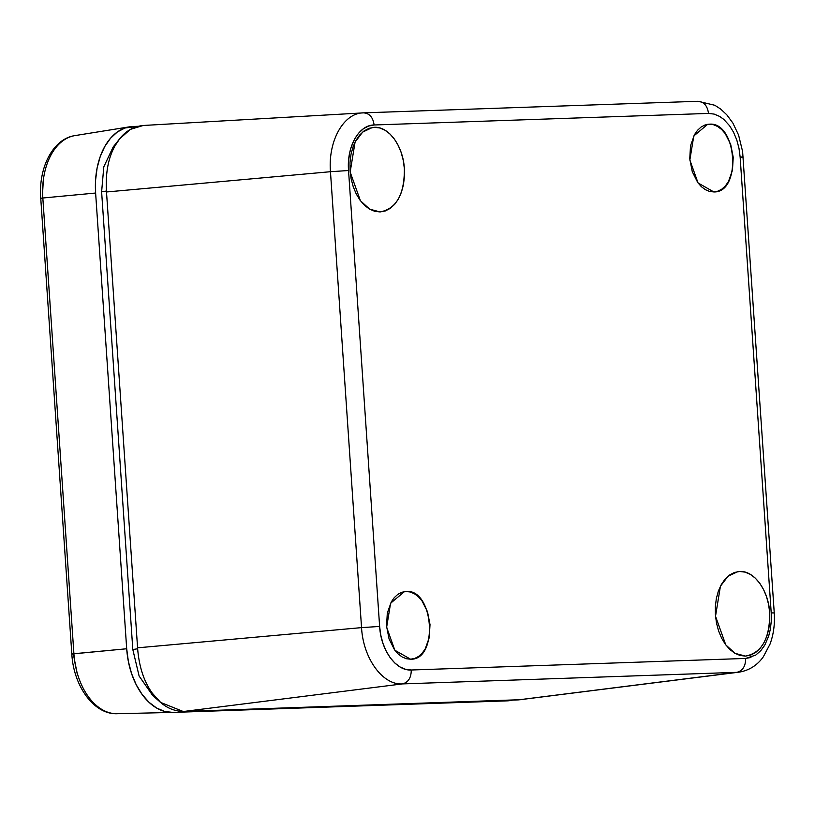 <?xml version="1.0" encoding="UTF-8"?>
<svg xmlns="http://www.w3.org/2000/svg" width="815" height="815" viewBox="0 0 815 815"><rect width="100%" height="100%" fill="white"/><g stroke="black" fill="none" stroke-linecap="round" stroke-linejoin="round"><path stroke-width="1.22" d="M374.319 127.313L369.083 128.312L364.152 130.889L359.721 134.964L355.961 140.374L353.027 146.904L351.01 154.3L350.012 162.297L350.043 170.569L351.133 178.801L353.221 186.686L356.226 193.919L360.047 200.215L364.519 205.329L369.48 209.088L374.737 211.309L380.096 211.941L369.725 209.18L360.424 200.734L350.165 172.077L355.075 142.044L362.695 132.071L372.394 127.486L374.319 127.313C388.806 126.284 403.16 146.058 404.372 168.685C404.495 194.418 396.396 208.844 380.096 211.941L385.332 210.942L390.263 208.365L394.694 204.29L398.454 198.891L401.388 192.36L403.405 184.954L404.403 176.967L404.372 168.685L403.282 160.453L401.194 152.568L398.189 145.335L394.368 139.039L389.896 133.925L384.935 130.176L379.678 127.945L374.319 127.313M739.674 571.478L734.427 572.476L729.496 575.054L725.065 579.129L721.306 584.538L718.372 591.069L716.354 598.465L715.356 606.462L715.397 614.734L716.477 622.966L718.565 630.851L721.581 638.084L725.391 644.38L729.863 649.494L734.824 653.253L740.081 655.474L745.44 656.106L735.069 653.345L725.768 644.899L715.519 616.242L720.429 586.209L728.039 576.236L737.748 571.651L739.674 571.478C754.15 570.449 768.504 590.223 769.717 612.849C769.839 638.583 761.75 653.009 745.44 656.106L750.686 655.107L755.617 652.53L760.038 648.455L763.798 643.055L766.742 636.525L768.749 629.119L769.757 621.132L769.717 612.849L768.627 604.618L766.548 596.733L763.533 589.5L759.723 583.204L755.24 578.09L750.279 574.341L745.022 572.11L739.674 571.478M709.182 124.206L704.985 125.001L701.032 127.069L697.497 130.329L694.482 134.658L690.519 145.804L689.755 158.823L692.292 171.721L697.752 182.55L701.328 186.645L705.301 189.64L709.508 191.423L713.797 191.933L698.048 182.947L689.847 160.005L693.789 135.973L707.664 124.338L709.182 124.206C737.066 121.201 741.956 193.002 713.797 191.933L717.995 191.138L721.937 189.07L725.482 185.81L728.488 181.48L732.451 170.335L733.225 157.315L730.688 144.418L725.228 133.589L721.642 129.493L717.669 126.498L713.461 124.705L709.182 124.206M405.972 591.486L401.775 592.291L397.822 594.349L394.277 597.619L391.271 601.939L387.308 613.084L386.544 626.103L389.081 639.011L394.541 649.83L398.117 653.925L402.09 656.931L406.298 658.714L410.587 659.213L394.837 650.238L386.636 627.285L390.579 603.253L404.454 591.629L405.972 591.486C433.855 588.481 438.745 660.282 410.587 659.213L414.784 658.418L418.727 656.35L422.272 653.09L425.277 648.771L429.24 637.615L430.014 624.606L427.478 611.698L422.017 600.879L418.431 596.784L414.458 593.778L410.251 591.996L405.972 591.486M119.734 138.744L113.163 146.985L103.8 166.82L101.62 191.851L106.439 191.026C105.451 172.719 108.364 157.57 115.16 145.579L119.734 138.744L130.38 129.381L143.216 125.479C131.307 126.702 121.955 133.395 115.16 145.579C108.364 157.56 105.451 172.709 106.439 191.026L106.5 191.973L330.462 171.71C327.905 140.954 343.686 112.827 363.48 112.857C369.47 113.254 373.015 117.289 374.105 124.98L708.5 113.417L714.144 114.09L719.676 116.433L723.761 119.357L729.608 125.765L733.531 132.213L736.801 140.017L738.991 148.31L740.132 156.979L771.214 612.9L771.275 621.254L770.307 629.455L768.698 635.975L765.041 644.594L760.884 650.564L755.76 655.087L745.664 658.439L411.259 670.001L405.626 669.339L400.084 666.986L394.857 663.043L390.151 657.654L386.137 651.022L382.969 643.412L380.768 635.109L379.627 626.44L348.545 170.518L348.504 161.808L349.564 153.403L351.112 147.301L354.77 138.733L358.61 133.181L363.398 128.75L368.584 126.04L374.105 124.98L708.5 113.417C707.42 105.726 703.875 101.692 697.885 101.294L363.48 112.857C343.686 112.827 327.905 140.954 330.462 171.71L348.545 170.518C346.569 146.72 358.783 124.96 374.105 124.98C373.015 117.289 369.47 113.254 363.48 112.857M363.602 112.857L697.885 101.294C703.875 101.692 707.42 105.726 708.5 113.417M379.627 626.44L348.545 170.518L330.462 171.71L361.544 627.621L379.627 626.44L361.544 627.621C363.184 658.408 382.714 685.303 402.416 683.907C408.274 682.43 411.229 677.795 411.259 670.001C396.009 671.081 380.89 650.268 379.627 626.44M750.961 657.471L745.664 658.439L411.259 670.001C411.229 677.795 408.274 682.43 402.416 683.907L736.821 672.344C742.679 670.867 745.623 666.232 745.664 658.439C745.623 666.232 742.679 670.867 736.821 672.344A57.722 36.93 84.8 0 0 739.164 672.141M738.961 672.171A57.722 36.93 -95.2 0 1 736.821 672.344L518.146 699.891L736.821 672.344L402.416 683.907L183.803 711.454L402.416 683.907C382.714 685.303 363.184 658.408 361.544 627.621L137.582 647.823L361.544 627.621L330.462 171.71L106.5 191.973L137.643 648.771C139.141 667.057 144.102 681.951 152.507 693.443C160.84 705.046 171.058 711.057 183.171 711.475L518.748 699.871L738.961 672.171C752.316 670.011 759.814 661.882 763.349 656.747L770.012 644.145C773.578 634.447 774.984 624.045 774.25 612.921L771.214 612.9L740.132 156.979L741.11 156.949M765.041 644.594L763.258 647.487M760.884 650.564L755.76 655.087M743.168 157.02L740.132 156.979M742.985 157.081L741.63 157.285M106.439 191.026L101.62 191.851L132.814 649.524L137.643 648.771L106.5 191.973M183.171 711.475L160.667 702.438L152.507 693.443C144.102 681.951 139.141 667.067 137.643 648.771L132.814 649.524L139.11 676.022L152.69 695.48M520.622 699.698L183.803 711.454M132.814 649.524L101.62 191.851M77.445 674.912L73.34 654.017L71.822 654.007L73.9 653.732L42.828 198.004A61.502 39.354 84.8 0 1 74.878 135.616C52.761 138.795 38.295 168.094 40.75 198.279L42.828 198.004L40.75 198.279L42.268 198.3L43.511 177.222M117.126 713.716A61.502 39.354 -95.2 0 1 73.9 653.732L42.828 198.004L95.62 193.033L42.828 198.004A61.502 39.354 -95.2 0 1 74.593 135.667A61.502 39.354 -95.2 0 1 78.016 135.31M117.442 713.706A61.502 39.354 84.8 0 1 117.156 713.716A61.502 39.354 84.8 0 1 73.9 653.732L126.692 648.76L71.822 654.007L40.75 198.279M95.62 193.033A65.281 41.769 -95.2 0 1 129.646 126.814A65.281 41.769 -95.2 0 1 132.967 126.488L137.837 126.315L124.899 128.016L117.319 131.999L110.504 138.265L104.728 146.578L100.204 156.623L97.107 168.012L95.559 180.309L95.62 193.033L126.692 648.76L95.62 193.033M172.912 712.422A65.281 41.769 -95.2 0 1 172.607 712.422A65.281 41.769 -95.2 0 1 126.692 648.76L128.363 661.434L131.572 673.567L136.197 684.682L142.065 694.37L148.951 702.245L156.582 708.011L164.681 711.444L172.912 712.422L507.195 700.859L172.912 712.422M512.737 700.085A65.281 41.769 -95.2 0 1 507.195 700.859L512.737 700.085M143.216 125.479L363.663 112.857M698.058 101.284L714.857 105.288L720.694 109.078L726.776 114.783L732.848 123.014L738.573 135.035L742.608 151.539L774.25 612.921M160.667 702.438L152.68 695.511M172.607 712.422L117.156 713.716C93.715 714.704 73.523 685.772 71.822 654.007M74.878 135.616L129.646 126.814"/></g></svg>
